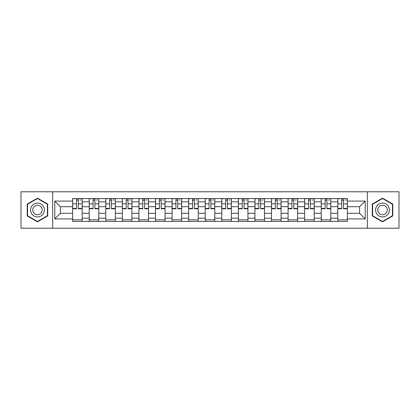 <?xml version="1.0" encoding="UTF-8"?>
<svg xmlns="http://www.w3.org/2000/svg" width="420" height="420" viewBox="0 0 420 420"><rect width="100%" height="100%" fill="white"/><g stroke="black" fill="none" stroke-linecap="round" stroke-linejoin="round"><path stroke-width="0.63" d="M367.343 228.218L399 228.218L399 191.783L21 191.783L21 228.218L367.343 228.218L367.343 191.783M89.208 221.419L89.208 201.821L82.194 201.821L82.194 221.419M82.194 201.821L82.194 198.581M89.208 201.821L89.208 198.581M98.768 198.581L98.768 221.419M105.777 221.419L105.777 198.581M115.343 198.581L115.343 221.419M122.351 221.419L122.351 198.581M131.911 198.581L131.911 221.419M138.925 221.419L138.925 198.581M148.486 198.581L148.486 221.419M155.5 221.419L155.5 198.581M165.06 198.581L165.06 221.419M172.074 221.419L172.074 198.581M181.634 198.581L181.634 221.419M188.648 221.419L188.648 198.581M198.209 198.581L198.209 221.419M205.217 221.419L205.217 198.581M214.783 198.581L214.783 221.419M221.791 221.419L221.791 198.581M231.352 198.581L231.352 221.419M238.366 221.419L238.366 198.581M247.926 198.581L247.926 221.419M254.94 221.419L254.94 198.581M264.5 198.581L264.5 221.419M271.514 221.419L271.514 198.581M281.075 198.581L281.075 221.419M288.089 221.419L288.089 198.581M297.649 198.581L297.649 221.419M304.657 221.419L304.657 198.581M314.223 198.581L314.223 221.419M321.232 221.419L321.232 198.581M330.792 198.581L330.792 221.419M337.806 221.419L337.806 198.581M337.806 213.292L330.792 213.292M321.232 213.292L314.223 213.292M304.657 213.292L297.649 213.292M288.089 213.292L281.075 213.292M271.514 213.292L264.5 213.292M254.94 213.292L247.926 213.292M238.366 213.292L231.352 213.292M221.791 213.292L214.783 213.292M205.217 213.292L198.209 213.292M188.648 213.292L181.634 213.292M172.074 213.292L165.06 213.292M155.5 213.292L148.486 213.292M138.925 213.292L131.911 213.292M122.351 213.292L115.343 213.292M105.777 213.292L98.768 213.292M89.208 213.292L82.194 213.292M337.806 206.708L330.792 206.708M321.232 206.708L314.223 206.708M304.657 206.708L297.649 206.708M288.089 206.708L281.075 206.708M271.514 206.708L264.5 206.708M254.94 206.708L247.926 206.708M238.366 206.708L231.352 206.708M221.791 206.708L214.783 206.708M205.217 206.708L198.209 206.708M188.648 206.708L181.634 206.708M172.074 206.708L165.06 206.708M155.5 206.708L148.486 206.708M138.925 206.708L131.911 206.708M122.351 206.708L115.343 206.708M105.777 206.708L98.768 206.708M89.208 206.708L82.194 206.708M60.417 213.292L72.634 213.292L72.634 206.708L60.417 206.708L60.417 213.292L54.784 218.925L54.784 201.075L72.634 201.075L72.634 206.708M347.366 206.708L347.366 213.292L359.583 213.292L359.583 206.708L347.366 206.708L347.366 198.581L72.634 198.581L72.634 201.075M347.366 201.075L365.216 201.075L365.216 218.925L347.366 218.925L347.366 213.292M72.634 213.292L72.634 221.419L347.366 221.419L347.366 218.925M72.634 218.925L54.784 218.925M52.657 228.218L52.657 191.783M47.717 204.083L37.469 198.161L27.216 204.083L27.216 215.917L37.469 221.839L47.717 215.917L47.717 204.083M392.784 204.083L382.531 198.161L372.283 204.083L372.283 215.917L382.531 221.839L392.784 215.917L392.784 204.083M82.194 219.828L72.634 219.828M76.508 200.172L78.314 200.172M98.768 219.828L89.208 219.828M93.083 200.172L94.889 200.172M115.343 219.828L105.777 219.828M109.657 200.172L111.463 200.172M131.911 219.828L122.351 219.828M126.231 200.172L128.037 200.172M148.486 219.828L138.925 219.828M142.805 200.172L144.611 200.172M165.06 219.828L155.5 219.828M159.38 200.172L161.185 200.172M181.634 219.828L172.074 219.828M175.948 200.172L177.755 200.172M198.209 219.828L188.648 219.828M192.523 200.172L194.329 200.172M214.783 219.828L205.217 219.828M209.097 200.172L210.903 200.172M231.352 219.828L221.791 219.828M225.671 200.172L227.477 200.172M247.926 219.828L238.366 219.828M242.246 200.172L244.052 200.172M264.5 219.828L254.94 219.828M258.815 200.172L260.62 200.172M281.075 219.828L271.514 219.828M275.389 200.172L277.195 200.172M297.649 219.828L288.089 219.828M291.963 200.172L293.769 200.172M314.223 219.828L304.657 219.828M308.537 200.172L310.343 200.172M330.792 219.828L321.232 219.828M325.112 200.172L326.918 200.172M347.366 219.828L337.806 219.828M341.686 200.172L343.492 200.172M54.784 201.075L60.417 206.708M359.583 213.292L365.216 218.925M359.583 206.708L365.216 201.075M78.314 208.777L78.314 198.686L82.142 198.686L82.142 208.777L78.314 208.777M76.508 200.067L78.314 200.067M79.91 200.067L80.761 200.067M74.918 198.686L72.686 198.686L72.686 208.777L76.508 208.777L76.508 198.686L79.91 198.686M94.889 208.777L94.889 198.686L98.716 198.686L98.716 208.777L94.889 208.777M93.083 200.067L94.889 200.067M96.485 200.067L97.335 200.067M91.492 198.686L89.261 198.686L89.261 208.777L93.083 208.777L93.083 198.686L96.485 198.686M111.463 208.777L111.463 198.686L115.29 198.686L115.29 208.777L111.463 208.777M109.657 200.067L111.463 200.067M113.059 200.067L113.904 200.067M108.061 198.686L105.835 198.686L105.835 208.777L109.657 208.777L109.657 198.686L113.059 198.686M31.484 213.454A6.904 6.904 0 0 0 40.919 215.98A6.904 6.904 0 0 0 43.449 206.546A6.904 6.904 0 0 0 34.015 204.02A6.904 6.904 0 0 0 31.484 213.454M33.374 212.363A4.73 4.73 0 0 0 39.832 214.095A4.73 4.73 0 0 0 41.559 207.638A4.73 4.73 0 0 0 35.102 205.905A4.73 4.73 0 0 0 33.374 212.363M37.469 198.529L47.402 204.267L47.402 215.733L37.469 221.471L27.536 215.733L27.536 204.267L37.469 198.529M376.551 213.454A6.904 6.904 0 0 0 385.985 215.98A6.904 6.904 0 0 0 388.516 206.546A6.904 6.904 0 0 0 379.082 204.02A6.904 6.904 0 0 0 376.551 213.454M378.441 212.363A4.73 4.73 0 0 0 384.899 214.095A4.73 4.73 0 0 0 386.626 207.638A4.73 4.73 0 0 0 380.168 205.905A4.73 4.73 0 0 0 378.441 212.363M382.531 198.529L392.464 204.267L392.464 215.733L382.531 221.471L372.598 215.733L372.598 204.267L382.531 198.529M128.037 208.777L128.037 198.686L131.859 198.686L131.859 208.777L128.037 208.777M126.231 200.067L128.037 200.067M129.628 200.067L130.478 200.067M124.635 198.686L122.404 198.686L122.404 208.777L126.231 208.777L126.231 198.686L129.628 198.686M144.611 208.777L144.611 198.686L148.433 198.686L148.433 208.777L144.611 208.777M142.805 200.067L144.611 200.067M146.202 200.067L147.053 200.067M141.209 198.686L138.978 198.686L138.978 208.777L142.805 208.777L142.805 198.686L146.202 198.686M161.185 208.777L161.185 198.686L165.008 198.686L165.008 208.777L161.185 208.777M159.38 200.067L161.185 200.067M162.776 200.067L163.627 200.067M157.784 198.686L155.552 198.686L155.552 208.777L159.38 208.777L159.38 198.686L162.776 198.686M177.755 208.777L177.755 198.686L181.582 198.686L181.582 208.777L177.755 208.777M175.948 200.067L177.755 200.067M179.351 200.067L180.201 200.067M174.358 198.686L172.127 198.686L172.127 208.777L175.948 208.777L175.948 198.686L179.351 198.686M194.329 208.777L194.329 198.686L198.156 198.686L198.156 208.777L194.329 208.777M192.523 200.067L194.329 200.067M195.925 200.067L196.775 200.067M190.932 198.686L188.701 198.686L188.701 208.777L192.523 208.777L192.523 198.686L195.925 198.686M210.903 208.777L210.903 198.686L214.73 198.686L214.73 208.777L210.903 208.777M209.097 200.067L210.903 200.067M212.499 200.067L213.344 200.067M207.501 198.686L205.27 198.686L205.27 208.777L209.097 208.777L209.097 198.686L212.499 198.686M227.477 208.777L227.477 198.686L231.299 198.686L231.299 208.777L227.477 208.777M225.671 200.067L227.477 200.067M229.068 200.067L229.918 200.067M224.075 198.686L221.844 198.686L221.844 208.777L225.671 208.777L225.671 198.686L229.068 198.686M244.052 208.777L244.052 198.686L247.874 198.686L247.874 208.777L244.052 208.777M242.246 200.067L244.052 200.067M245.642 200.067L246.493 200.067M240.65 198.686L238.418 198.686L238.418 208.777L242.246 208.777L242.246 198.686L245.642 198.686M260.62 208.777L260.62 198.686L264.448 198.686L264.448 208.777L260.62 208.777M258.815 200.067L260.62 200.067M262.216 200.067L263.067 200.067M257.224 198.686L254.993 198.686L254.993 208.777L258.815 208.777L258.815 198.686L262.216 198.686M277.195 208.777L277.195 198.686L281.022 198.686L281.022 208.777L277.195 208.777M275.389 200.067L277.195 200.067M278.791 200.067L279.641 200.067M273.798 198.686L271.567 198.686L271.567 208.777L275.389 208.777L275.389 198.686L278.791 198.686M293.769 208.777L293.769 198.686L297.596 198.686L297.596 208.777L293.769 208.777M291.963 200.067L293.769 200.067M295.365 200.067L296.216 200.067M290.372 198.686L288.141 198.686L288.141 208.777L291.963 208.777L291.963 198.686L295.365 198.686M310.343 208.777L310.343 198.686L314.165 198.686L314.165 208.777L310.343 208.777M308.537 200.067L310.343 200.067M311.939 200.067L312.784 200.067M306.941 198.686L304.71 198.686L304.71 208.777L308.537 208.777L308.537 198.686L311.939 198.686M326.918 208.777L326.918 198.686L330.74 198.686L330.74 208.777L326.918 208.777M325.112 200.067L326.918 200.067M328.508 200.067L329.359 200.067M323.516 198.686L321.284 198.686L321.284 208.777L325.112 208.777L325.112 198.686L328.508 198.686M343.492 208.777L343.492 198.686L347.314 198.686L347.314 208.777L343.492 208.777M341.686 200.067L343.492 200.067M345.082 200.067L345.933 200.067M340.09 198.686L337.858 198.686L337.858 208.777L341.686 208.777L341.686 198.686L345.082 198.686M321.232 201.821L314.223 201.821M304.657 201.821L297.649 201.821M288.089 201.821L281.075 201.821M271.514 201.821L264.5 201.821M254.94 201.821L247.926 201.821M238.366 201.821L231.352 201.821M221.791 201.821L214.783 201.821M205.217 201.821L198.209 201.821M188.648 201.821L181.634 201.821M172.074 201.821L165.06 201.821M155.5 201.821L148.486 201.821M138.925 201.821L131.911 201.821M122.351 201.821L115.343 201.821M105.777 201.821L98.768 201.821M337.806 201.821L330.792 201.821M321.232 218.179L314.223 218.179M304.657 218.179L297.649 218.179M288.089 218.179L281.075 218.179M271.514 218.179L264.5 218.179M254.94 218.179L247.926 218.179M238.366 218.179L231.352 218.179M221.791 218.179L214.783 218.179M205.217 218.179L198.209 218.179M188.648 218.179L181.634 218.179M172.074 218.179L165.06 218.179M155.5 218.179L148.486 218.179M138.925 218.179L131.911 218.179M122.351 218.179L115.343 218.179M105.777 218.179L98.768 218.179M89.208 218.179L82.194 218.179M337.806 218.179L330.792 218.179M78.314 208.415L82.142 208.415M78.314 203.847L82.142 203.847M72.686 208.415L76.508 208.415M72.686 203.847L76.508 203.847M94.889 208.415L98.716 208.415M94.889 203.847L98.716 203.847M89.261 208.415L93.083 208.415M89.261 203.847L93.083 203.847M111.463 208.415L115.29 208.415M111.463 203.847L115.29 203.847M105.835 208.415L109.657 208.415M105.835 203.847L109.657 203.847M128.037 208.415L131.859 208.415M128.037 203.847L131.859 203.847M122.404 208.415L126.231 208.415M122.404 203.847L126.231 203.847M144.611 208.415L148.433 208.415M144.611 203.847L148.433 203.847M138.978 208.415L142.805 208.415M138.978 203.847L142.805 203.847M161.185 208.415L165.008 208.415M161.185 203.847L165.008 203.847M155.552 208.415L159.38 208.415M155.552 203.847L159.38 203.847M177.755 208.415L181.582 208.415M177.755 203.847L181.582 203.847M172.127 208.415L175.948 208.415M172.127 203.847L175.948 203.847M194.329 208.415L198.156 208.415M194.329 203.847L198.156 203.847M188.701 208.415L192.523 208.415M188.701 203.847L192.523 203.847M210.903 208.415L214.73 208.415M210.903 203.847L214.73 203.847M205.27 208.415L209.097 208.415M205.27 203.847L209.097 203.847M227.477 208.415L231.299 208.415M227.477 203.847L231.299 203.847M221.844 208.415L225.671 208.415M221.844 203.847L225.671 203.847M244.052 208.415L247.874 208.415M244.052 203.847L247.874 203.847M238.418 208.415L242.246 208.415M238.418 203.847L242.246 203.847M260.62 208.415L264.448 208.415M260.62 203.847L264.448 203.847M254.993 208.415L258.815 208.415M254.993 203.847L258.815 203.847M277.195 208.415L281.022 208.415M277.195 203.847L281.022 203.847M271.567 208.415L275.389 208.415M271.567 203.847L275.389 203.847M293.769 208.415L297.596 208.415M293.769 203.847L297.596 203.847M288.141 208.415L291.963 208.415M288.141 203.847L291.963 203.847M310.343 208.415L314.165 208.415M310.343 203.847L314.165 203.847M304.71 208.415L308.537 208.415M304.71 203.847L308.537 203.847M326.918 208.415L330.74 208.415M326.918 203.847L330.74 203.847M321.284 208.415L325.112 208.415M321.284 203.847L325.112 203.847M343.492 208.415L347.314 208.415M343.492 203.847L347.314 203.847M337.858 208.415L341.686 208.415M337.858 203.847L341.686 203.847"/></g></svg>
